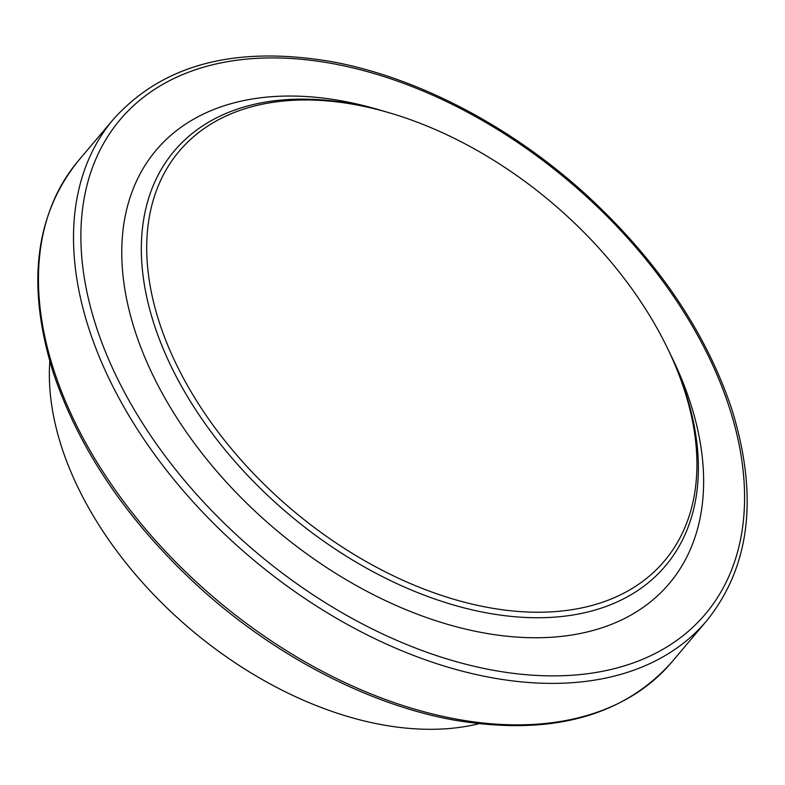 <?xml version="1.0" encoding="UTF-8"?>
<svg xmlns="http://www.w3.org/2000/svg" width="785" height="785" viewBox="0 0 785 785"><rect width="100%" height="100%" fill="white"/><g stroke="black" fill="none" stroke-linecap="round" stroke-linejoin="round"><path stroke-width="1.18" d="M478.732 723.77A309.192 195.838 -139.8 0 1 61.681 447.185A309.192 195.838 -139.8 0 1 49.818 361.424M154.145 324.411A321.487 203.619 40.2 0 0 393.884 582.225A321.487 203.619 40.2 0 0 665.435 565.897A321.487 203.619 40.2 0 0 685.56 392.451A321.487 203.619 40.2 0 0 668.496 350.316A321.487 203.619 -139.8 0 1 685.56 392.451A321.487 203.619 -139.8 0 1 665.435 565.897A321.487 203.619 -139.8 0 1 393.884 582.225A321.487 203.619 -139.8 0 1 154.145 324.411A321.487 203.619 -139.8 0 1 174.27 150.975A321.487 203.619 40.2 0 0 154.145 324.411M388.693 112.618L386.318 111.931A321.487 203.619 40.2 0 0 174.27 150.975A321.487 203.619 -139.8 0 1 386.318 111.931L377.673 109.409A335.803 212.686 40.2 0 0 135.157 331.358A335.803 212.686 40.2 0 0 499.947 635.408A335.803 212.686 40.2 0 0 690.241 402.43A335.803 212.686 40.2 0 0 672.421 358.411L667.417 348.089A317.542 201.127 40.2 0 0 388.693 112.618A317.542 201.127 40.2 0 0 151.25 291.706A317.542 201.127 40.2 0 0 488.093 607.482A317.542 201.127 40.2 0 0 684.275 389.713A317.542 201.127 40.2 0 0 667.417 348.089M706.745 620.739A388.428 246.019 -139.8 0 1 251.249 558.007A388.428 246.019 -139.8 0 1 113.295 119.408C162.269 64.733 234.686 45.412 330.544 61.465C416.757 76.881 511.084 126.159 586.601 195.122C657.339 260.316 705.715 331.594 731.728 408.956C758.683 495.777 750.352 566.368 706.745 620.739L671.705 662.216C622.731 716.891 550.314 736.212 454.456 720.159C368.243 704.744 273.916 655.465 198.399 586.503C127.661 521.309 79.285 450.031 53.272 372.679C26.317 285.848 34.648 215.257 78.255 160.886A388.428 246.019 40.2 0 0 53.939 370.451A388.428 246.019 40.2 0 0 343.604 681.939A388.428 246.019 40.2 0 0 671.705 662.216M729.304 407.435A383.06 242.624 40.2 0 0 168.216 81.375A383.06 242.624 40.2 0 0 340.592 611.888A383.06 242.624 40.2 0 0 729.304 407.435M78.255 160.886L113.295 119.408"/></g></svg>
